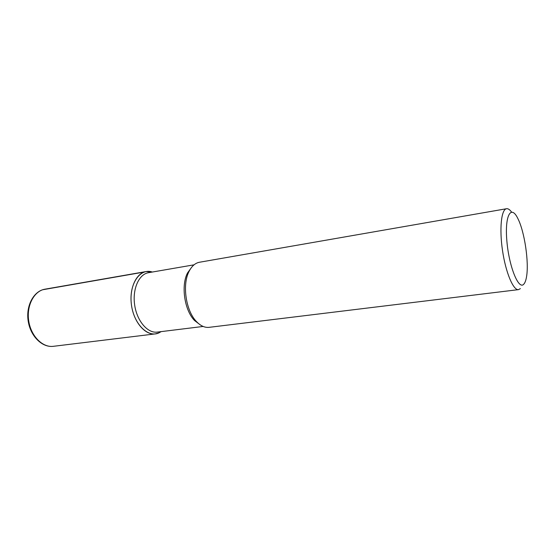 <?xml version="1.0" encoding="UTF-8"?>
<svg xmlns="http://www.w3.org/2000/svg" width="555" height="555" viewBox="0 0 555 555"><rect width="100%" height="100%" fill="white"/><g stroke="black" fill="none" stroke-linecap="round" stroke-linejoin="round"><path stroke-width="0.83" d="M203.151 326.451L157.266 332.098C147.665 333.465 136.96 321.054 134.671 305.07C132.25 289.106 138.917 274.149 148.504 272.706M155.303 333.895L159.07 332.813L161.144 331.619L159.07 332.813C148.005 338.37 133.346 323.655 131.299 303.661C128.989 283.681 140.235 267.753 152.334 272.04L146.118 271.555C136.031 273.081 129.003 288.773 131.535 305.534C133.942 322.309 145.209 335.324 155.303 333.895L53.384 346.313C42.562 347.805 30.879 336.08 28.694 320.755C26.369 305.444 34.174 290.862 44.969 289.183M200.265 324.876L194.548 320.526C184.496 310.363 180.833 285.624 187.514 272.984L191.725 267.17M520.382 288.6L518.516 289.634L209.103 327.339C204.795 327.804 200.577 325.882 196.463 321.567C185.883 310.869 182.012 284.743 189.04 271.437C191.739 266.102 195.228 263.035 199.502 262.244L506.542 208.722C508.109 208.5 509.767 209.603 511.53 212.031M523.795 284.16C518.668 290.362 508.977 266.546 506.868 241.002C504.599 215.389 511.072 204.157 517.933 218.705C524.586 231.726 529.123 262.397 526.529 276.785C525.925 280.386 525.016 282.842 523.795 284.16M518.516 289.634C513.326 290.563 505.744 272.637 502.525 250.624C499.236 228.618 501.318 209.297 506.555 208.722M144.133 272.061L42.666 289.752M194.035 264.825L148.476 272.706M196.463 321.567L194.548 320.526M189.04 271.437L187.514 272.984M146.083 271.555L44.934 289.19C33.702 291.007 25.828 305.687 28.159 320.859C30.324 336.059 42.111 347.825 53.384 346.313"/></g></svg>
